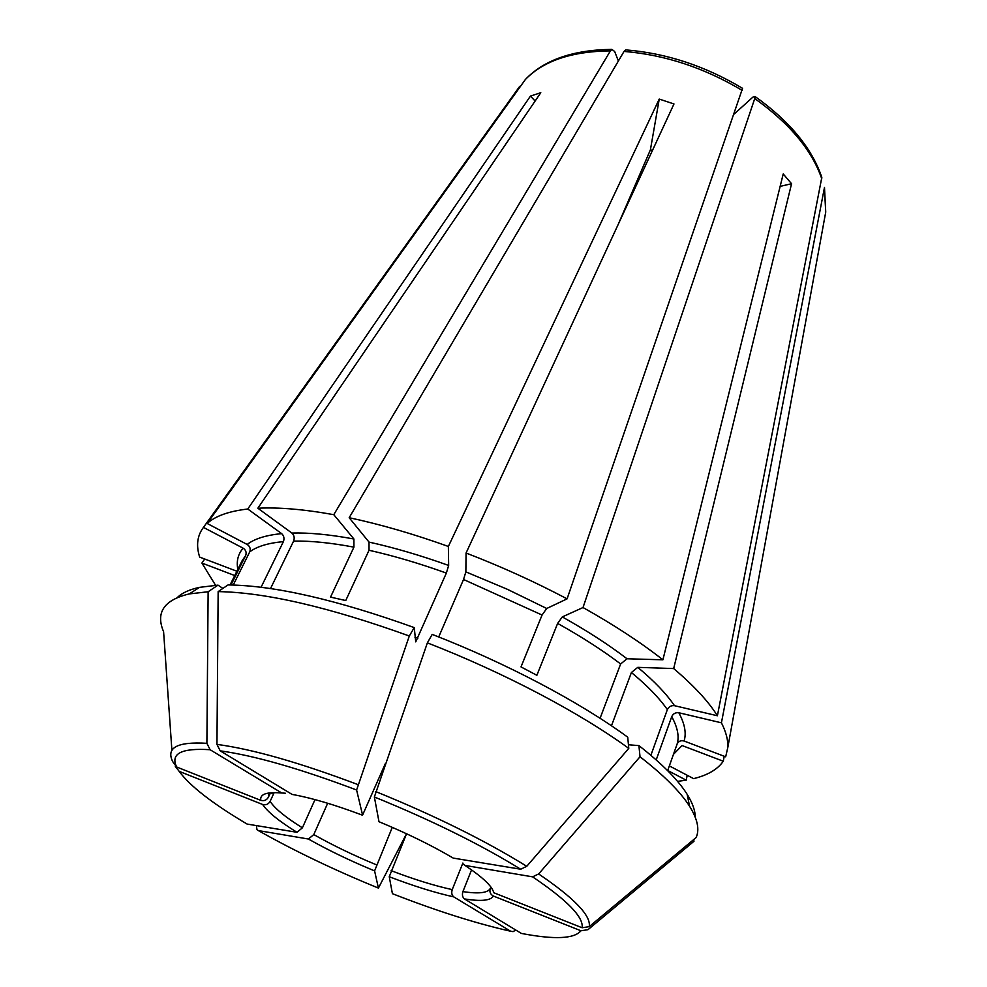 <?xml version="1.0" encoding="UTF-8"?>
<svg xmlns="http://www.w3.org/2000/svg" width="987" height="987" viewBox="0 0 987 987"><rect width="100%" height="100%" fill="white"/><g stroke="black" fill="none" stroke-linecap="round" stroke-linejoin="round"><path stroke-width="1.48" d="M611.459 725.79L631.409 672.505L637.775 667.348L673.677 668.557L791.562 183.73L780.149 186.383M628.448 744.766L638.91 745.604L640.02 756.77L538.643 873.951L532.585 876.838L465 865.439L463.224 864.069M791.562 183.73L783.222 173.959L662.906 659.809C640.637 642.327 614 624.907 583.021 607.536L754.747 98.564L754.981 96.529L752.859 97.145L734.143 114.06M247.157 544.454C249.945 546.342 250.809 548.809 249.736 551.856C256.99 546.428 268.205 543.023 283.392 541.629C284.552 538.446 283.972 535.781 281.665 533.634L247.762 509.021C228.873 511.204 215.339 516.028 207.159 523.468L247.157 544.454C254.547 538.754 266.046 535.151 281.665 533.634M207.159 523.468L525.429 79.429C544.182 59.899 573.015 49.893 611.903 49.375M233.24 585.02L249.736 551.856M693.639 839.604L693.972 841.282L587.993 929.68L580.948 930.778L493.401 896.048C490.391 894.407 489.33 891.927 490.194 888.584L490.255 888.423M673.455 754.339L682.054 745.543L723.286 761.224C717.574 769.428 707.679 775.227 693.602 778.632L669.359 765.912M724.199 756.252L723.286 761.224M625.659 49.942L624.031 51.423L349.176 517.719L369.015 542.097L369.027 550.265L345.746 600.54L330.546 597.11L353.926 547.143L353.901 539.001L333.791 514.683L610.398 50.88L611.952 49.436L614.679 51.521L618.368 61.021M580.948 930.778C574.286 938.884 554.423 939.76 521.383 933.431L464.458 898.923C462.471 897.269 461.953 894.827 462.915 891.606L471.539 869.892M583.021 607.536L562.294 616.912L557.63 623.414L536.866 675.293L521.013 666.916L542.06 615.024L546.712 608.485L567.081 598.862L742.532 88.398M406.57 833.657L378.416 888.09L374.591 870.892L392.283 827.34M650.877 755.302L667.348 709.628C668.828 706.63 671.209 705.31 674.491 705.693L717.401 715.76L821.813 177.401M256.546 827.069L257.039 829.722L258.347 830.585L308.413 839.024L313.792 834.583L327.672 803.245M687.211 775.276L686.199 780.174L667.73 770.502M438.709 636.948L463.532 579.492L465.864 571.88L466.061 553.028C501.199 566.55 534.868 581.824 567.081 598.862M600.071 718.302L620.626 663.967L627.016 658.773L662.906 659.809M667.656 770.687L677.119 744.025C678.538 741.188 680.845 740.188 684.065 741.015L725.667 756.807L727.789 747.554C728.233 740.324 726.111 732.083 721.423 722.817L824.49 187.394L825.737 212.057L824.293 219.953M656.207 759.928L671.728 716.648C677.613 727.394 679.401 736.524 677.119 744.025M215.548 585.266L201.903 563.059L204.716 559.024M236.892 571.239L199.67 557.1C195.981 545.527 197.24 535.62 203.445 527.403L519.717 86.325M203.445 527.403L243.123 548.18C245.886 550.043 246.738 552.486 245.677 555.508L231.007 584.97M270.524 588.56L293.595 541.098C294.755 537.903 294.175 535.213 291.856 533.042L257.854 508.231L540.79 92.704L530.438 96.084L247.762 509.021M257.854 508.231C278.729 507.17 304.033 509.317 333.791 514.683M515.424 930.285L513.055 931.629L510.612 931.222L453.761 896.887C451.775 895.234 451.269 892.816 452.231 889.62L462.866 863.045M510.612 931.222C475.586 923.326 436.192 910.804 392.419 893.679L389.248 876.727L406.558 833.756M466.061 553.028L673.973 103.968L659.242 99.07L448.369 546.453C413.368 533.905 380.291 524.331 349.176 517.719M673.677 668.557C693.898 685.706 708.469 701.449 717.401 715.76M175.328 766.43L179.202 771.378C189.948 786.047 212.575 803.615 247.095 824.059L297.001 832.3L302.392 827.822L315.001 799.606M179.202 771.378L262.641 804.479C265.861 805.33 268.353 804.294 270.13 801.37L274.127 792.635M177.438 597.431C182.151 592.866 189.529 589.498 199.559 587.351L218.016 585.131L208.134 591.756L206.888 743.31C177.302 741.558 165.902 747.665 172.688 761.606L176.636 766.985L260.827 800.371C264.084 801.222 266.601 800.186 268.378 797.237L270.253 793.153M206.888 743.31L210.108 749.725L281.751 792.993L285.292 793.203M261.074 587.265L283.392 541.629M414.244 627.596L409.309 635.998C329.313 607.178 265.589 592.385 218.152 591.608L228.059 584.933C274.534 585.488 336.604 599.714 414.244 627.596L415.737 641.871L446.358 573.077L448.653 565.452L448.369 546.453M652.456 150.431L650.408 149.827L618.084 224.678M409.309 635.998L356.603 790.007L362.587 815.089L385.436 763.395M218.016 585.131L222.865 588.425M530.438 96.084L535.114 101.019M234.746 575.544L201.903 563.059M374.369 796.99L378.983 821.715C407.15 833.361 431.887 845.489 453.206 858.085L520.692 869.226C480.213 844.292 431.442 820.222 374.369 796.99L427.371 642.858C504.012 672.616 579.69 712.614 628.781 748.38L526.762 866.302L520.692 869.226M427.371 642.858L432.195 634.394C506.59 663.252 579.974 702.164 627.732 737.19L628.781 748.38M640.02 756.77C663.98 775.412 680.499 791.907 689.568 806.268C697.538 819.087 699.721 829.499 696.143 837.519L589.214 926.645L582.108 927.755L493.734 892.717C492.353 886.363 482.779 877.27 465 865.439M638.91 745.604C662.191 763.876 678.266 780.112 687.149 794.313C692.566 803.036 695.267 810.672 695.255 817.236M693.972 841.282L684.953 848.808M171.911 750.502L163.595 631.692C155.428 612.52 163.99 599.923 189.282 593.915L208.134 591.756M218.152 591.608L216.955 744.383L220.187 750.836L292.066 794.412C311.004 797.755 334.371 804.652 362.18 815.089M721.423 722.817L678.822 712.75C675.564 712.367 673.196 713.663 671.728 716.648M686.199 780.174L677.538 781.371M659.242 99.07L650.408 149.827M557.63 623.414C581.725 636.849 602.724 650.371 620.626 663.967M463.532 579.492L542.06 615.024M637.775 667.348C654.307 681.141 666.546 693.923 674.491 705.693M631.409 672.505C647.521 685.854 659.501 698.228 667.348 709.628M237.818 569.388C236.288 561.122 238.052 554.052 243.123 548.18M230.057 584.946L242.222 560.542L245.677 555.508M525.269 79.626C543.331 60.886 571.707 51.312 610.398 50.88M389.248 876.727C413.393 885.993 434.897 892.704 453.761 896.887M624.031 51.423C664.917 54.791 704.336 67.795 742.273 90.446M258.347 830.585C294.62 851.041 334.642 870.201 378.416 888.09M308.413 839.024C328.301 850.251 350.36 860.874 374.591 870.892M754.747 98.564C789.612 123.437 811.968 150.197 821.789 178.832M262.641 804.479C267.674 812.017 279.124 821.283 297.001 832.3M824.429 188.468L825.737 212.057L727.789 747.554M210.108 749.725C181.398 747.875 170.233 753.624 176.636 766.985M281.751 792.993C266.589 791.734 259.618 794.19 260.827 800.371M414.935 637.17L417.834 638.219M369.027 550.265C393.455 555.743 419.241 563.343 446.358 573.077M293.595 541.098C310.523 540.753 330.633 542.764 353.926 547.143M462.915 891.606C478.535 893.988 487.627 892.976 490.194 888.584M391.136 870.657C413.997 879.392 434.354 885.709 452.231 889.62M313.792 834.583C332.619 845.242 353.506 855.322 376.442 864.822M270.13 801.37C274.83 808.55 285.588 817.372 302.392 827.822M274.287 792.623L268.686 794.19L268.378 797.237M465.864 571.88L507.108 589.177L546.712 608.485M582.108 927.755C583.773 917.219 567.266 900.243 532.585 876.838M464.458 898.923C481.051 901.575 490.699 900.613 493.401 896.048M357.825 784.554C299.555 762.569 252.598 749.182 216.955 744.383M526.762 866.302C485.061 840.48 434.699 815.558 375.652 791.549M589.214 926.645C591.225 915.776 574.36 898.207 538.643 873.951M291.856 533.042C309.239 532.573 329.917 534.559 353.901 539.001M369.015 542.097C394.171 547.649 420.709 555.434 448.653 565.452M562.294 616.912C587.092 630.767 608.671 644.721 627.016 658.773M678.822 712.75C684.793 723.853 686.545 733.279 684.065 741.015M356.603 790.007C300.282 768.725 254.819 755.672 220.187 750.836M199.559 587.351L189.282 593.915M687.149 794.313L689.568 806.268M625.709 49.893C666.188 53.138 705.125 65.944 742.52 88.312M755.067 96.504C789.686 121.241 811.931 148.198 821.826 177.376"/></g></svg>

